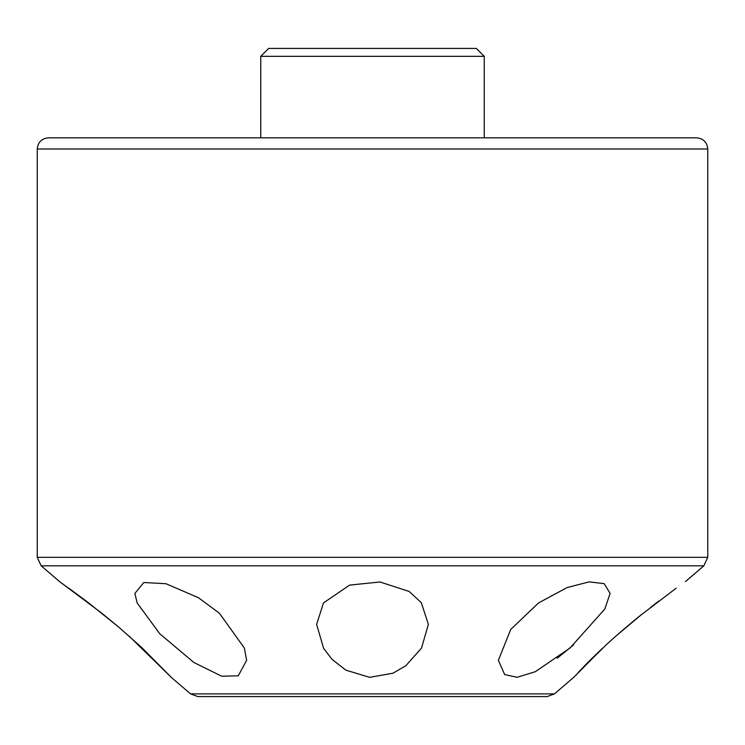 <?xml version="1.0" encoding="UTF-8"?>
<svg xmlns="http://www.w3.org/2000/svg" width="745" height="745" viewBox="0 0 745 745"><rect width="100%" height="100%" fill="white"/><g stroke="black" fill="none" stroke-linecap="round" stroke-linejoin="round"><path stroke-width="1.12" d="M268.656 48.425L476.344 48.425L484.25 56.331L260.75 56.331L268.656 48.425M260.75 56.331L260.75 137.825L426.075 137.825M323.47 602.956L349.582 585.114L380.006 581.985L409.154 591.465L421.279 602.612L428.375 624.385L421.53 648.057L405.867 665.704L392.988 673.21L369.688 677.335L345.848 670.155L331.981 659.316L323.6 648.29L316.625 624.385L323.47 602.956M129.053 636.053L171.35 677.419L142.267 648.057L118.93 627.29L101.534 612.995L59.684 581.696L88.683 602.956L118.762 627.15M86.224 601.085L68.782 588.178M676.218 588.178L640.057 615.724C634.507 620.064 617.344 634.479 606.272 644.779L578.25 672.446C582.627 667.995 584.425 665.434 602.733 648.057L573.65 677.419L554.438 693.884L547.165 696.575L197.835 696.575L547.165 696.575M658.776 601.085L650.366 607.557M642.097 614.085L615.947 636.053M573.65 644.844L557.204 658.217M137.145 602.956L159.803 633.79L193.896 662.501L221.703 676.218L238.279 675.789L246.632 660.34L244.369 648.057L219.384 613.2L198.468 597.741L166.005 583.726L143.832 582.506L134.892 593.42L137.145 602.956M538.514 602.956L510.697 629.488L498.368 660.34L504.7 674.607L517.132 677.307L535.31 671.692L569.972 648.057L604.8 609.047L610.118 593.411L604.167 583.642L589.127 581.873L567.113 587.563L538.514 602.956M506.6 696.575L308.207 696.575M48.425 137.825L696.575 137.825C703.364 138.486 707.089 142.211 707.75 149L37.25 149C37.911 142.211 41.636 138.486 48.425 137.825M685.4 581.631L703.848 565.818L41.152 565.818L37.25 557.335L37.25 149M703.848 565.818L707.75 557.335L37.25 557.335M171.35 677.419L190.562 693.884L554.438 693.884M484.25 137.825L484.25 56.331M59.6 581.631L41.152 565.818M190.562 693.884L197.835 696.575M707.75 557.335L707.75 149"/></g></svg>
